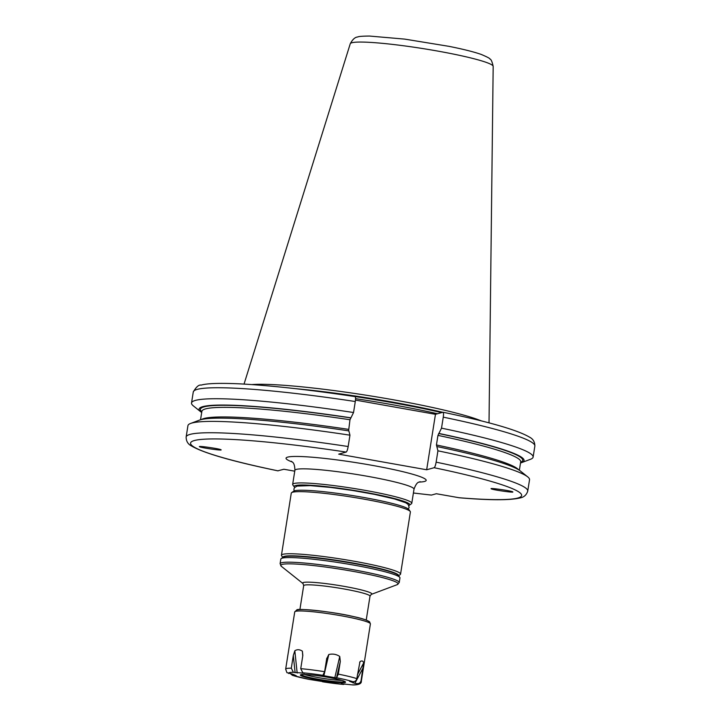 <?xml version="1.0" encoding="UTF-8"?>
<svg xmlns="http://www.w3.org/2000/svg" width="721" height="721" viewBox="0 0 721 721"><rect width="100%" height="100%" fill="white"/><g stroke="black" fill="none" stroke-linecap="round" stroke-linejoin="round"><path stroke-width="1.08" d="M491.154 488.766L491.136 488.748C489.352 487.648 512.144 490.929 512.757 491.884L512.784 491.902C514.56 493.011 491.767 489.721 491.154 488.766M520.517 462.981A164.487 15.195 -171 0 0 521.535 462.648A164.487 15.195 -171 0 0 438.909 433.447L437.953 435.385L436.43 444.974L437.926 450.814L436.133 462.161C435.574 465.315 434.907 467.172 434.132 467.713L426.67 469.768L338.699 454.14L346.17 452.076C346.936 451.535 347.603 449.688 348.162 446.524L349.955 435.178L348.865 430.897A164.487 15.195 9 0 0 199.519 420.109L190.56 423.47A172.923 15.97 -171 0 0 187.938 425.651L186.144 436.998A172.923 15.97 9 0 1 348.162 446.524M436.133 462.161A172.923 15.97 9 0 1 527.736 491.1C526.474 495.057 523.816 497.355 519.751 498.013C509.639 500.374 489.523 500.302 459.394 497.787L436.331 493.732L431.464 495.075A167.605 15.483 9 0 1 413.403 492.984M277.855 470.813L283.894 469.254L294.754 471.183M221.068 449.805C220.446 448.85 197.662 445.56 199.456 446.687C200.068 447.633 222.861 450.922 221.068 449.805L221.068 449.913M442.919 412.241C443.586 412.394 443.694 414.034 443.262 417.153A172.923 15.97 -171 0 1 534.856 446.101C534.847 441.937 533.08 438.963 529.565 437.169C517.417 429.995 488.568 421.686 443.036 412.241L435.457 414.305L426.67 469.768M443.262 417.153L441.513 428.157L438.909 433.447M435.457 414.305L355.471 400.092M348.576 430.978L349.982 419.748L350.938 417.82A164.487 15.195 -171 0 0 200.826 411.853A164.487 15.195 -171 0 0 201.7 412.484M355.291 401.525A172.923 15.97 -171 0 0 193.264 391.999C196.238 386.853 198.879 384.554 201.186 385.104C206.864 383.41 219.274 382.977 238.408 383.788C269.501 385.338 308.39 389.61 355.056 396.604L354.948 396.613C355.615 396.757 355.723 398.398 355.291 401.525L353.542 412.52L350.938 417.82M349.955 435.178A172.923 15.97 -171 0 0 190.56 423.47M527.736 491.1L529.529 479.753A172.923 15.97 -171 0 0 527.709 476.869A172.923 15.97 -171 0 0 437.926 450.814M436.836 446.533A164.487 15.195 9 0 1 520.229 470.903L527.709 476.869M353.542 412.52A172.923 15.97 -171 0 0 191.525 402.994A172.923 15.97 -171 0 0 193.345 405.878L200.826 411.853M521.535 462.648L530.494 459.286A172.923 15.97 -171 0 0 533.116 457.096A172.923 15.97 -171 0 0 441.513 428.157M251.917 384.581A124.508 11.5 9 0 1 367.8 395.478A124.508 11.5 9 0 1 481.376 420.92M294.727 487.387A58.527 5.407 9 0 1 294.303 486.963L292.834 484.963A60.303 5.57 9 0 1 292.654 484.413A60.303 5.57 9 0 1 294.024 483.503A60.303 5.57 9 0 1 359.049 489.316A60.303 5.57 9 0 1 411.781 503.276A60.303 5.57 9 0 1 411.439 503.745L409.42 505.196A58.527 5.407 9 0 1 408.888 505.475M294.303 486.963A58.527 5.407 9 0 1 295.466 485.548A58.527 5.407 9 0 1 361.23 491.641A58.527 5.407 9 0 1 409.42 505.196M281.172 558.595L283.191 557.144A58.527 5.407 9 0 1 284.191 556.72A58.527 5.407 9 0 1 344.629 561.911A58.527 5.407 9 0 1 398.307 575.376L399.776 577.377A60.303 5.57 9 0 1 399.957 577.936L399.227 582.541A60.303 5.57 9 0 0 346.495 568.581A60.303 5.57 9 0 0 281.469 562.768A60.303 5.57 9 0 0 280.099 563.678L280.829 559.063A60.303 5.57 9 0 1 281.172 558.595A60.303 5.57 9 0 1 282.199 558.153A60.303 5.57 9 0 1 344.476 563.516A60.303 5.57 9 0 1 399.776 577.377M304.695 673.261L293.384 672.305L291.302 668.169L293.312 655.488L294.826 650.766C297.169 649.27 299.693 649.396 302.378 651.162L302.748 655.984L300.738 668.673L302.829 672.801L304.559 673.225M322.756 675.55L324.612 671.702L326.784 658.165M326.622 659.012L328.785 654.515C332.796 653.596 336.455 654.244 339.744 656.461L340.312 661.445L338.302 674.135L336.482 677.965L340.312 661.445M349.577 681.354L352.857 681.696C354.957 681.751 356.273 680.732 356.814 678.632L359.95 661.797M357.445 674.649L363.627 662.987C363.267 661.013 362.131 660.499 360.23 661.445L359.626 662.572M363.627 662.987L361.068 680.57C360.518 682.67 359.202 683.688 357.111 683.625L354.885 683.346L363.078 667.88M341.195 683.751L353.02 684.95C358.851 684.923 361.627 683.643 361.347 681.102A38.312 3.542 -171 0 0 361.068 680.57M294.736 611.904L296.845 609.921C296.331 608.154 332.02 611.399 353.533 616.59C361.275 618.167 366.629 619.898 369.576 621.79L370.405 623.89A38.312 3.542 -171 0 0 336.914 615.022A38.312 3.542 -171 0 0 295.601 611.327A38.312 3.542 -171 0 0 294.736 611.904L285.669 669.115L286.913 672.657L292.879 674.225L296.277 675.766L295.286 675.784L295.186 675.271M295.286 675.784L292.438 675.361L290.563 673.793M308.786 679.335L323.152 681.633M323.125 681.588L322.296 681.363M344.962 683.95L343.394 684.445L341.448 683.76M322.792 675.532L336.482 677.965M349.676 681.345L354.885 683.346M300.891 674.676A22.865 2.109 -171 0 0 300.594 674.793A22.865 2.109 -171 0 0 318.979 680.074A22.865 2.109 -171 0 0 345.017 682.517A22.865 2.109 -171 0 0 345.404 681.886A22.865 2.109 -171 0 0 324.153 676.649A22.865 2.109 -171 0 0 300.891 674.676M301.045 674.64A22.333 2.064 -171 0 0 321.386 679.777A22.333 2.064 -171 0 0 344.602 681.787A22.333 2.064 -171 0 0 345.017 681.606M341.826 680.381A22.333 2.064 9 0 1 304.46 674.468M320.539 558.46A54.985 5.083 9 0 1 362.375 565.093M282.911 557.342A58.527 5.407 9 0 1 284.245 556.369A58.527 5.407 9 0 1 347.855 562.092A58.527 5.407 9 0 1 398.506 575.655M282.812 557.414L281.614 555.783A60.303 5.57 9 0 1 281.442 555.224A60.303 5.57 9 0 1 282.812 554.323A60.303 5.57 9 0 1 347.837 560.136A60.303 5.57 9 0 1 400.561 574.096A60.303 5.57 9 0 1 400.227 574.565L398.578 575.746M281.442 555.224L291.275 493.128A60.303 5.57 9 0 1 291.617 492.659A60.303 5.57 9 0 1 292.645 492.227A60.303 5.57 9 0 1 354.912 497.58A60.303 5.57 9 0 1 410.222 511.45A60.303 5.57 9 0 1 410.393 512L400.561 574.096M291.617 492.659L293.636 491.208A58.527 5.407 9 0 1 294.637 490.785A58.527 5.407 9 0 1 355.074 495.985A58.527 5.407 9 0 1 408.753 509.441L410.222 511.45M458.601 497.688A167.605 15.483 -171 0 0 434.132 467.713M346.17 452.076A167.605 15.483 -171 0 0 194.373 440.54A167.605 15.483 -171 0 0 278.081 470.858M419.018 482.088A70.946 6.552 -171 0 0 424.57 481.448A70.946 6.552 -171 0 0 371.081 465.153A70.946 6.552 -171 0 0 287.652 457.123A70.946 6.552 -171 0 0 292.32 462.017M436.43 444.974A161.396 14.907 9 0 1 518.552 469.75M201.465 419.532A161.396 14.907 9 0 1 348.459 429.346M349.982 419.748A161.396 14.907 -171 0 0 201.88 411.33L200.537 419.775M520.706 461.755L520.697 461.828A161.396 14.907 -171 0 0 437.953 435.385M438.62 433.528A163.171 15.069 9 0 1 520.625 462.269M201.808 411.772A163.171 15.069 9 0 1 350.649 417.901M355.552 398.668A123.796 11.437 9 0 1 437.512 413.737M339.627 394.342A123.796 11.437 9 0 1 441.622 412.601M295.998 388.718A123.868 11.446 9 0 1 442.748 412.295M493.173 66.386C492.164 61.673 491.073 59.212 489.901 59.014C490.091 58.482 487.198 56.95 481.195 54.417C473.823 51.849 463.053 49.145 448.886 46.324L404.733 39.114L369.467 36.05C362.312 36.131 358.418 36.438 357.787 36.969C355.092 37.122 352.578 39.385 350.253 43.756A72.361 6.687 9 0 1 351.875 42.755A72.361 6.687 9 0 1 429.419 49.641A72.361 6.687 9 0 1 493.173 66.386L489.018 422.885M420.118 481.646L420.082 481.655C419.541 482.664 417.234 480.339 414.007 489.18A60.303 5.57 -171 0 0 361.284 475.22A60.303 5.57 -171 0 0 296.259 469.407A60.303 5.57 -171 0 0 294.889 470.317C294.718 461.107 291.419 462.179 291.392 461.251M397.208 584.659L371.261 594.401A34.996 3.235 -171 0 0 343.953 586.326A34.996 3.235 -171 0 0 303.46 582.487A34.996 3.235 -171 0 0 303.036 583.595L281.361 566.318A59.419 5.489 9 0 1 282.091 564.426A59.419 5.489 9 0 1 350.839 570.96A59.419 5.489 9 0 1 397.208 584.659L399.227 582.541M371.261 594.401L370.008 596.15A33.572 3.1 -171 0 0 340.654 588.381A33.572 3.1 -171 0 0 304.451 585.146A33.572 3.1 -171 0 0 303.685 585.65L299.9 609.542M368.341 622.34A36.537 3.371 -171 0 0 339.97 613.922A36.537 3.371 -171 0 0 297.593 609.885M291.302 668.169A38.312 3.542 -171 0 0 286.543 668.538A38.312 3.542 9 0 0 285.669 669.115M324.612 671.702A38.312 3.542 -171 0 0 300.738 668.673M356.814 678.632A38.312 3.542 -171 0 0 338.302 674.135M352.524 684.887A34.761 3.208 -171 0 0 357.111 683.625M352.857 681.696A34.761 3.208 -171 0 0 336.986 677.83M323.296 675.397A34.761 3.208 -171 0 0 302.829 672.801M293.384 672.305A34.761 3.208 -171 0 0 288.797 673.567M293.05 675.496A34.761 3.208 -171 0 0 308.93 679.362M322.62 681.796A34.761 3.208 -171 0 0 343.088 684.391M353.038 682.967L353.714 681.696M295.114 672.72L293.312 655.488M297.169 673.044L294.826 650.766M302.829 655.434L302.378 651.162M323.846 675.865L328.785 654.515M334.796 677.812L339.744 656.461M431.32 495.084L413.403 493.011M277.964 470.858C232.468 461.422 203.637 453.121 191.462 445.957C187.929 444.154 186.153 441.171 186.144 436.998M520.697 461.828L519.363 470.272M193.264 391.999L191.525 402.994M534.856 446.101L533.116 457.096M350.253 43.756L244.04 384.086M414.007 489.18L411.781 503.276M294.889 470.317L292.654 484.413M281.361 566.318L280.099 563.678M303.036 583.595L303.685 585.65M370.008 596.15L366.223 620.042M370.405 623.89L361.347 681.102M292.438 675.361L308.849 679.362M322.548 681.796L343.394 684.436M294.159 490.938L293.898 489.072L294.574 487.567L297.079 486.089L310.309 485.621L330.66 487.432L352.569 490.469L374.469 494.363L394.459 498.932L405.752 502.771L408.176 504.43L409.158 507.341L408.329 509.017"/></g></svg>
